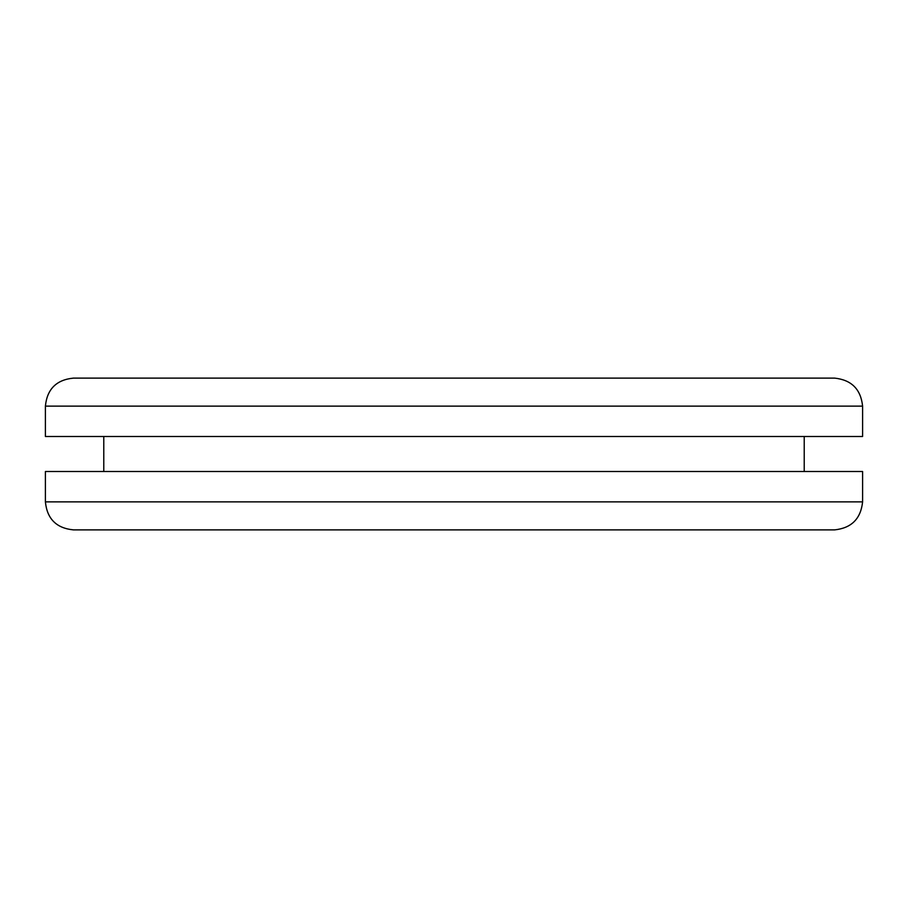 <?xml version="1.0" encoding="UTF-8"?>
<svg xmlns="http://www.w3.org/2000/svg" width="908" height="908" viewBox="0 0 908 908"><rect width="100%" height="100%" fill="white"/><g stroke="black" fill="none" stroke-linecap="round" stroke-linejoin="round"><path stroke-width="1.36" d="M834.577 378.114L73.423 378.114C56.421 379.794 47.08 389.135 45.4 406.137L45.4 436.487L862.6 436.487L862.6 406.137C860.818 389.237 851.477 379.896 834.577 378.114M73.423 529.886L834.577 529.886C851.477 528.104 860.818 518.763 862.6 501.863L45.4 501.863C47.08 518.865 56.421 528.206 73.423 529.886M862.6 501.863L862.6 471.513L45.4 471.513L45.4 501.863M804.227 436.487L804.227 471.513M103.773 436.487L103.773 471.513M45.4 406.137L862.6 406.137"/></g></svg>
